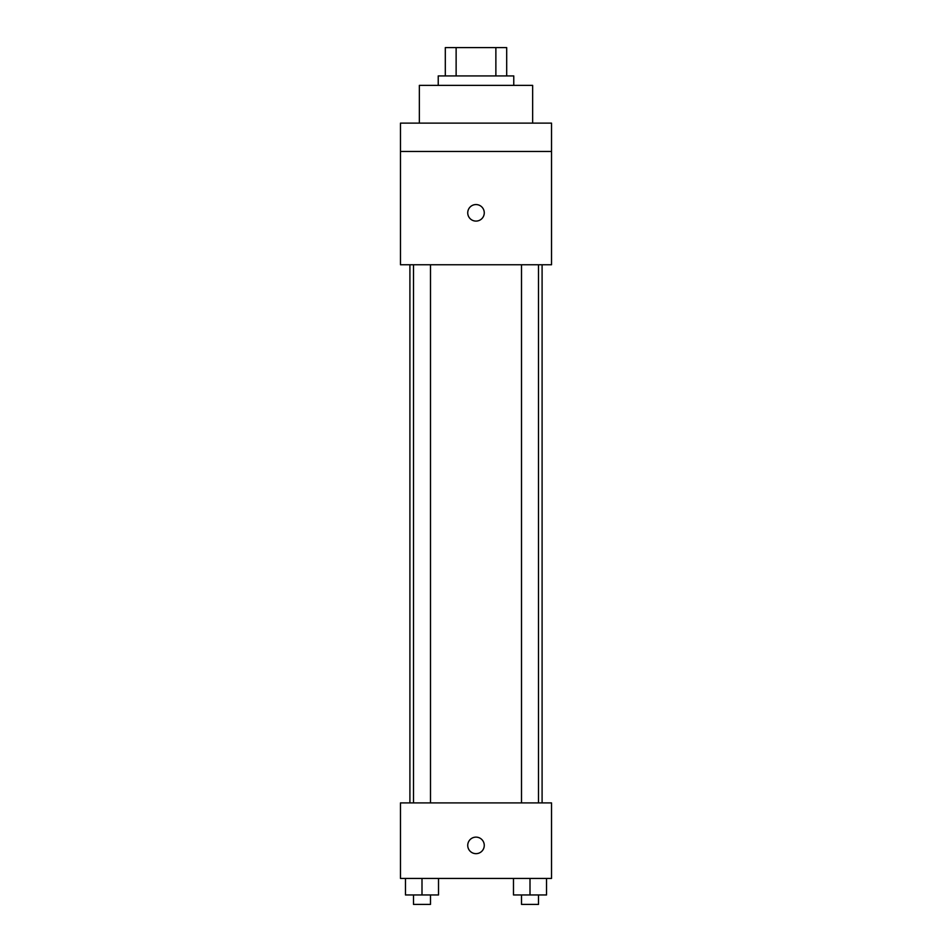 <?xml version="1.0" encoding="UTF-8"?>
<svg xmlns="http://www.w3.org/2000/svg" width="952" height="952" viewBox="0 0 952 952"><rect width="100%" height="100%" fill="white"/><g stroke="black" fill="none" stroke-linecap="round" stroke-linejoin="round"><path stroke-width="1.43" d="M456.127 75.922L456.127 47.6L445.31 47.6L445.31 75.922L445.31 47.6M456.127 47.6L506.69 47.6L506.69 75.922M495.873 75.922L495.873 47.6M438.229 85.371L438.229 75.922L513.771 75.922L513.771 85.371M532.644 123.129L532.644 85.371L419.356 85.371L419.356 123.129M400.471 123.129L551.529 123.129L551.529 151.451L400.471 151.451L400.471 123.129M551.529 151.451L551.529 264.751L400.471 264.751L400.471 151.451M476 221.09A8.259 8.259 0 0 1 468.848 208.69A8.259 8.259 0 0 1 483.152 208.69A8.259 8.259 0 0 1 476 221.09M400.471 802.905L551.529 802.905L551.529 878.434L400.471 878.434L400.471 802.905M476 853.658A8.259 8.259 0 0 1 468.848 841.259A8.259 8.259 0 0 1 483.152 841.259A8.259 8.259 0 0 1 476 853.658M513.485 878.434L513.485 894.963L546.531 894.963L546.531 878.434L546.531 894.963M530.002 894.963L530.002 878.434M538.499 894.963L538.499 904.4L521.506 904.4L521.506 894.963M405.469 878.434L405.469 894.963L438.515 894.963L438.515 878.434L438.515 894.963M421.998 894.963L421.998 878.434M430.494 894.963L430.494 904.4L413.501 904.4L413.501 894.963M542.093 802.905L542.093 264.751M409.907 802.905L409.907 264.751M521.506 264.751L521.506 802.905M538.499 264.751L538.499 802.905M430.494 802.905L430.494 264.751M413.501 802.905L413.501 264.751"/></g></svg>
